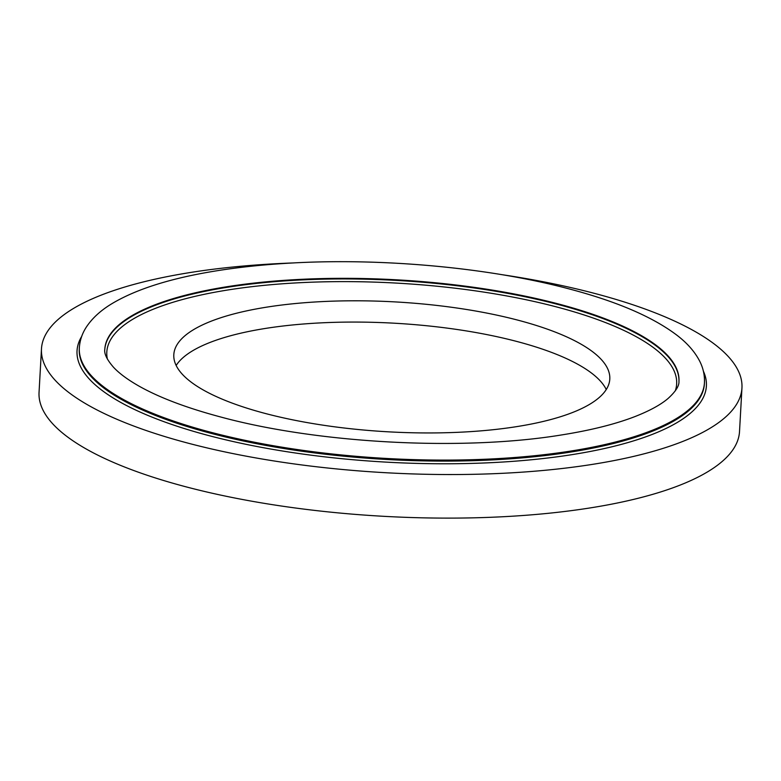 <?xml version="1.0" encoding="UTF-8"?>
<svg xmlns="http://www.w3.org/2000/svg" width="781" height="781" viewBox="0 0 781 781"><rect width="100%" height="100%" fill="white"/><g stroke="black" fill="none" stroke-linecap="round" stroke-linejoin="round"><path stroke-width="1.17" d="M293.754 262.924A350.776 104.508 3.2 0 0 41.481 348.804L39.05 392.374A350.776 104.508 3.2 0 0 185.653 486.739A350.776 104.508 3.2 0 0 546.944 513.439A350.776 104.508 3.2 0 0 739.519 431.532L741.95 387.972A350.776 104.508 3.2 0 0 595.347 293.607A350.776 104.508 3.2 0 0 500.826 274.502M41.481 348.804A350.776 104.508 3.2 0 0 188.094 443.169A350.776 104.508 3.2 0 0 549.385 469.869A350.776 104.508 3.2 0 0 741.95 387.972M606.261 389.534A218.338 65.048 3.2 0 0 517.354 341.6A218.338 65.048 3.2 0 0 176.155 365.479M518.545 320.327A218.338 65.048 3.2 0 0 293.666 303.702A218.338 65.048 3.2 0 0 173.812 354.681A218.338 65.048 3.2 0 0 265.062 413.413A218.338 65.048 3.2 0 0 489.941 430.038A218.338 65.048 3.2 0 0 609.795 379.058A218.338 65.048 3.2 0 0 518.545 320.327M104.791 349.546A287.535 85.666 -176.8 0 1 263.158 282.722A287.535 85.666 -176.8 0 1 558.766 304.658A287.535 85.666 -176.8 0 1 678.953 381.645M675.321 390.803A285.368 85.022 3.2 0 0 557.4 307.148A285.368 85.022 3.2 0 0 253.171 286.529A285.368 85.022 3.2 0 0 107.378 359.045M79.33 347.877L79.272 348.882A313.044 93.261 3.2 0 0 210.109 433.104A313.044 93.261 3.2 0 0 532.535 456.924A313.044 93.261 3.2 0 0 704.384 383.832L704.442 382.827C704.784 375.427 703.261 368.32 699.864 361.505C694.905 351.762 687.055 342.849 676.346 334.785C652.184 316.686 616.551 301.427 569.466 288.999C489.316 267.561 381.128 257.652 288.667 263.197C258.482 264.954 230.62 268.147 205.1 272.774C166.685 279.744 136.363 289.614 114.133 302.374C101.696 309.481 92.324 317.867 86.037 327.551C82.044 333.848 79.808 340.623 79.33 347.877A313.044 93.261 3.2 0 0 210.167 432.088A313.044 93.261 3.2 0 0 532.593 455.919A313.044 93.261 3.2 0 0 704.442 382.827M703.378 371.19A315.173 93.896 -176.8 0 1 554.871 457.11A315.173 93.896 -176.8 0 1 208.761 435.583A315.173 93.896 -176.8 0 1 81.683 336.426M558.796 304.053A287.535 85.666 3.2 0 0 262.65 282.166A287.535 85.666 3.2 0 0 104.8 349.302C104.049 353.686 106.919 359.631 113.411 367.138C119.054 373.279 127.615 379.625 139.096 386.165C159.529 397.666 186.776 407.955 220.828 417.034C318.55 443.549 462.469 451.154 561.051 435.027C590.407 430.38 614.93 424.278 634.631 416.703C649.499 410.884 660.628 404.822 668.009 398.525C675.594 391.642 679.255 385.931 678.972 381.401A287.535 85.666 3.2 0 0 558.796 304.053"/></g></svg>
